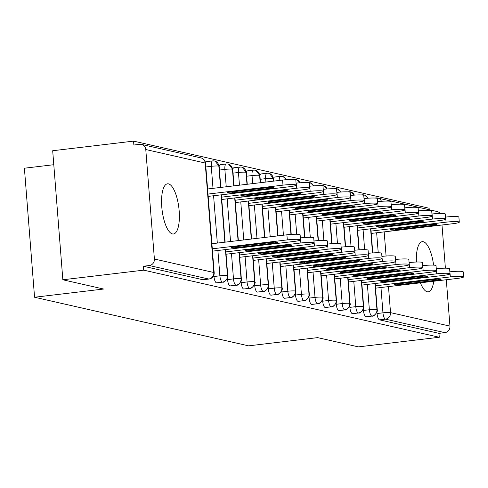 <?xml version="1.0" encoding="UTF-8"?>
<svg xmlns="http://www.w3.org/2000/svg" width="488" height="488" viewBox="0 0 488 488"><rect width="100%" height="100%" fill="white"/><g stroke="black" fill="none" stroke-linecap="round" stroke-linejoin="round"><path stroke-width="0.73" d="M433.74 281.24A25.26 8.461 -96.8 0 1 428.244 291.836A25.26 8.461 -96.8 0 1 427.232 291.775A25.26 8.461 -96.8 0 1 420.418 282.826M416.398 262.032A25.26 8.461 -96.8 0 1 422.279 241.67A25.26 8.461 -96.8 0 1 423.291 241.725A25.26 8.461 -96.8 0 1 433.588 265.13M172.441 233.929A25.26 8.461 -96.8 0 1 161.906 208.413A25.26 8.461 -96.8 0 1 167.488 183.817A25.26 8.461 -96.8 0 1 168.5 183.872A25.26 8.461 -96.8 0 1 179.035 209.389A25.26 8.461 -96.8 0 1 173.454 233.984A25.26 8.461 -96.8 0 1 172.441 233.929M446.3 279.746L449.954 326.124A5.923 5.539 102.8 0 1 444.873 332.645L438.968 333.353L439.273 337.263L358.399 346.883L317.633 337.629L248.581 345.846L34.556 297.247L103.608 289.03L62.842 279.776L52.692 150.737L133.559 141.117L133.871 145.028L139.775 144.326A5.923 5.539 -77.2 0 1 141.55 144.417L200.971 157.905A5.923 5.539 -77.2 0 1 205.198 163.023L145.778 149.529A5.923 5.539 -77.2 0 0 141.55 144.417M429.239 209.736L429.117 208.224L133.559 141.117M53.79 164.712L24.4 168.214L34.556 297.247M203.295 279.679A5.923 1.982 -96.8 0 1 203.063 279.746A5.923 1.982 -96.8 0 1 202.825 279.734L208.736 279.032L149.316 265.539A5.923 5.539 -77.2 0 0 154.397 259.018L145.778 149.529M202.825 279.734L143.411 266.241L143.716 270.151L62.842 279.776M149.316 265.539L143.411 266.241M375.333 198.067A5.923 1.982 -96.8 0 1 375.681 197.927A5.923 1.982 -96.8 0 1 375.919 197.939A5.923 5.539 102.8 0 1 377.694 198.03L437.108 211.524A5.923 5.539 102.8 0 1 440.109 213.439M441.994 225.005L445.391 268.174M439.273 337.263L143.716 270.151M376.937 312.125L377.047 313.534L382.958 312.826L380.969 287.524M438.968 333.353L379.548 319.86A5.923 1.982 -96.8 0 1 377.047 313.534M366.299 316.736A5.923 1.982 -96.8 0 1 366.128 316.779A5.923 1.982 -96.8 0 1 365.963 316.773A5.923 1.982 -96.8 0 1 363.462 310.447L369.367 309.746L367.379 284.437M363.353 309.038L363.462 310.447M352.708 313.65A5.923 1.982 -96.8 0 1 352.543 313.692A5.923 1.982 -96.8 0 1 352.373 313.686A5.923 1.982 -96.8 0 1 349.872 307.361L355.782 306.659L353.788 281.35M349.762 305.952L349.872 307.361M339.117 310.563A5.923 1.982 -96.8 0 1 338.953 310.606A5.923 1.982 -96.8 0 1 338.782 310.606A5.923 1.982 -96.8 0 1 336.281 304.274L342.192 303.573L340.197 278.264M336.171 302.865L336.281 304.274M325.533 307.477A5.923 1.982 -96.8 0 1 325.362 307.519A5.923 1.982 -96.8 0 1 325.197 307.519A5.923 1.982 -96.8 0 1 322.696 301.188L328.601 300.486L326.612 275.177M322.586 299.784L322.696 301.188M311.942 304.396A5.923 1.982 -96.8 0 1 311.777 304.433A5.923 1.982 -96.8 0 1 311.606 304.433A5.923 1.982 -96.8 0 1 309.105 298.107L315.016 297.399L313.022 272.097M308.995 296.698L309.105 298.107M298.351 301.31A5.923 1.982 -96.8 0 1 298.186 301.346A5.923 1.982 -96.8 0 1 298.015 301.346A5.923 1.982 -96.8 0 1 295.514 295.02L301.425 294.319L299.431 269.01M295.405 293.611L295.514 295.02M273.512 178.7A5.923 1.982 -96.8 0 1 274.652 177.034L280.557 176.327A5.923 1.982 -96.8 0 1 280.795 176.345A5.923 5.539 102.8 0 1 282.57 176.436A5.923 5.539 102.8 0 1 283.04 176.564A5.923 5.539 102.8 0 1 286.358 179.7M284.76 298.223A5.923 1.982 -96.8 0 1 284.596 298.266A5.923 1.982 -96.8 0 1 284.425 298.26A5.923 1.982 -96.8 0 1 281.93 291.934L287.835 291.232L285.846 265.923M281.82 290.525L281.93 291.934M259.921 175.619A5.923 1.982 -96.8 0 1 261.062 173.948L266.966 173.24A5.923 1.982 -96.8 0 1 267.204 173.258A5.923 5.539 102.8 0 1 268.979 173.35A5.923 5.539 102.8 0 1 269.449 173.478A5.923 5.539 102.8 0 1 273.207 178.462L273.42 181.152M271.175 295.136A5.923 1.982 -96.8 0 1 271.011 295.179A5.923 1.982 -96.8 0 1 270.84 295.179A5.923 1.982 -96.8 0 1 268.339 288.847L274.25 288.146L272.255 262.837M268.229 287.438L268.339 288.847M246.336 172.532A5.923 1.982 -96.8 0 1 247.471 170.861L253.382 170.159A5.923 1.982 -96.8 0 1 253.62 170.172A5.923 5.539 102.8 0 1 255.389 170.263A5.923 5.539 102.8 0 1 255.864 170.391A5.923 5.539 102.8 0 1 259.622 175.375L260.195 182.726M257.585 292.05A5.923 1.982 -96.8 0 1 257.42 292.092A5.923 1.982 -96.8 0 1 257.249 292.092A5.923 1.982 -96.8 0 1 254.748 285.761L260.659 285.059L258.664 259.75M254.638 284.358L254.748 285.761M232.745 169.446A5.923 1.982 -96.8 0 1 233.886 167.774L239.791 167.073A5.923 1.982 -96.8 0 1 240.029 167.085A5.923 5.539 102.8 0 1 241.804 167.177A5.923 5.539 102.8 0 1 242.274 167.311A5.923 5.539 102.8 0 1 246.031 172.294L246.977 184.299M243.994 288.963A5.923 1.982 -96.8 0 1 243.829 289.006A5.923 1.982 -96.8 0 1 243.658 289.006A5.923 1.982 -96.8 0 1 241.163 282.68L247.068 281.972L245.08 256.67M241.048 281.271L241.163 282.68M219.155 166.359A5.923 1.982 -96.8 0 1 220.295 164.688L226.2 163.986A5.923 1.982 -96.8 0 1 226.438 163.999A5.923 5.539 102.8 0 1 228.213 164.09A5.923 5.539 102.8 0 1 228.683 164.224A5.923 5.539 102.8 0 1 232.441 169.208L233.752 185.873M230.409 285.883A5.923 1.982 -96.8 0 1 230.244 285.919A5.923 1.982 -96.8 0 1 230.074 285.919A5.923 1.982 -96.8 0 1 227.573 279.594L233.484 278.892L231.489 253.583M227.463 278.184L227.573 279.594M205.564 163.285A5.923 1.982 -96.8 0 1 206.705 161.607L212.615 160.9A5.923 1.982 -96.8 0 1 212.853 160.912A5.923 5.539 102.8 0 1 214.622 161.01A5.923 5.539 102.8 0 1 215.098 161.138A5.923 5.539 102.8 0 1 218.856 166.121L220.533 187.447M216.818 282.796A5.923 1.982 -96.8 0 1 216.654 282.839A5.923 1.982 -96.8 0 1 216.483 282.833A5.923 1.982 -96.8 0 1 213.982 276.507L219.893 275.805L217.898 250.496M213.872 275.092L213.982 276.507M225.425 249.6L227.469 275.61A5.923 5.539 102.8 0 1 222.394 282.131L216.483 282.833M221.113 194.858L224.84 242.188M239.01 252.686L241.06 278.691A5.923 5.539 102.8 0 1 235.978 285.218L230.074 285.919M234.704 197.945L238.065 240.614M252.601 255.773L254.644 281.777A5.923 5.539 102.8 0 1 249.569 288.304L243.658 289.006M248.294 201.032L251.283 239.041M266.192 258.86L268.235 284.864A5.923 5.539 102.8 0 1 263.16 291.391L257.249 292.092M261.879 204.112L264.508 237.467M279.776 261.94L281.826 287.95A5.923 5.539 102.8 0 1 276.745 294.471L270.84 295.179M275.47 207.199L277.727 235.893M293.367 265.027L295.417 291.037A5.923 5.539 102.8 0 1 290.336 297.558L284.425 298.26M289.061 210.285L290.958 234.423M306.958 268.113L309.002 294.118A5.923 5.539 102.8 0 1 303.926 300.645L298.015 301.346M302.645 213.372L304.549 237.51M293.8 179.554A5.923 1.982 -96.8 0 1 294.148 179.413A5.923 1.982 -96.8 0 1 294.386 179.425A5.923 5.539 102.8 0 1 296.155 179.517A5.923 5.539 102.8 0 1 296.631 179.651A5.923 5.539 102.8 0 1 299.943 182.786M320.543 271.2L322.592 297.204A5.923 5.539 102.8 0 1 317.511 303.731L311.606 304.433M316.236 216.459L318.133 240.596M307.391 182.64A5.923 1.982 -96.8 0 1 307.739 182.5A5.923 1.982 -96.8 0 1 307.977 182.512A5.923 5.539 102.8 0 1 309.746 182.603A5.923 5.539 102.8 0 1 310.222 182.738A5.923 5.539 102.8 0 1 313.534 185.873M334.134 274.286L336.183 300.291A5.923 5.539 102.8 0 1 331.102 306.818L325.197 307.519M329.827 219.539L331.724 243.677M320.976 185.727A5.923 1.982 -96.8 0 1 321.324 185.586A5.923 1.982 -96.8 0 1 321.561 185.599A5.923 5.539 102.8 0 1 323.337 185.69A5.923 5.539 102.8 0 1 323.806 185.818A5.923 5.539 102.8 0 1 327.125 188.96M347.724 277.373L349.768 303.377A5.923 5.539 102.8 0 1 344.693 309.898L338.782 310.606M343.412 222.626L345.315 246.763M334.567 188.813A5.923 1.982 -96.8 0 1 334.914 188.673A5.923 1.982 -96.8 0 1 335.152 188.685A5.923 5.539 102.8 0 1 336.921 188.777A5.923 5.539 102.8 0 1 337.397 188.905A5.923 5.539 102.8 0 1 340.709 192.04M361.309 280.454L363.359 306.464A5.923 5.539 102.8 0 1 358.284 312.985L352.373 313.686M357.002 225.712L358.906 249.85M348.157 191.894A5.923 1.982 -96.8 0 1 348.505 191.754A5.923 1.982 -96.8 0 1 348.743 191.772A5.923 5.539 102.8 0 1 350.512 191.863A5.923 5.539 102.8 0 1 350.988 191.991A5.923 5.539 102.8 0 1 354.3 195.127M374.9 283.54L376.95 309.544A5.923 5.539 102.8 0 1 371.868 316.071L365.963 316.773M370.593 228.799L372.49 252.936M361.742 194.98A5.923 1.982 -96.8 0 1 362.09 194.84A5.923 1.982 -96.8 0 1 362.328 194.852A5.923 5.539 102.8 0 1 364.103 194.944A5.923 5.539 102.8 0 1 364.573 195.078A5.923 5.539 102.8 0 1 367.891 198.213M286.901 234.807A9.87 1.098 -4.5 0 1 300.132 234.801L300.535 239.882A9.87 1.098 175.5 0 0 287.298 239.889L286.901 234.807L211.896 243.732M212.481 251.143L294.093 241.432A9.87 1.098 175.5 0 0 300.535 239.882M212.298 248.813L287.298 239.889M275.439 242.945L236.662 247.556A3.947 0.439 -4.5 0 1 231.373 247.562A3.947 0.439 -4.5 0 1 233.947 246.94L272.719 242.329A3.947 0.439 -4.5 0 1 278.014 242.329A3.947 0.439 -4.5 0 1 275.439 242.945L275.372 242.121M208.169 196.396L289.787 186.684A9.87 1.098 175.5 0 0 296.228 185.141A9.87 1.098 175.5 0 0 282.991 185.147L207.986 194.071M282.991 185.147L282.589 180.06A9.87 1.098 -4.5 0 1 295.826 180.06L296.228 185.141M229.634 192.199A3.947 0.439 175.5 0 0 227.06 192.815A3.947 0.439 175.5 0 0 232.355 192.815L271.133 188.203A3.947 0.439 175.5 0 0 273.707 187.581A3.947 0.439 175.5 0 0 268.412 187.587L229.634 192.199M282.589 180.06L207.589 188.984M300.486 237.888A9.87 1.098 -4.5 0 1 313.723 237.888L314.126 242.969A9.87 1.098 175.5 0 0 300.889 242.975L300.376 237.9M226.072 254.224L307.684 244.519A9.87 1.098 175.5 0 0 314.126 242.969M225.889 251.899L300.889 242.975M289.024 246.031L250.252 250.643A3.947 0.439 -4.5 0 1 244.958 250.643A3.947 0.439 -4.5 0 1 247.532 250.027L286.31 245.415A3.947 0.439 -4.5 0 1 291.604 245.409A3.947 0.439 -4.5 0 1 289.024 246.031L288.963 245.202M314.077 240.974A9.87 1.098 -4.5 0 1 327.314 240.974L327.71 246.056A9.87 1.098 175.5 0 0 314.479 246.056L313.967 240.987M239.657 257.31L321.275 247.599A9.87 1.098 175.5 0 0 327.71 246.056M239.474 254.98L314.479 246.056M302.615 249.118L263.843 253.73A3.947 0.439 -4.5 0 1 258.548 253.73A3.947 0.439 -4.5 0 1 261.123 253.113L299.9 248.496A3.947 0.439 -4.5 0 1 305.189 248.496A3.947 0.439 -4.5 0 1 302.615 249.118L302.554 248.288M327.668 244.061A9.87 1.098 -4.5 0 1 340.899 244.055L341.301 249.142A9.87 1.098 175.5 0 0 328.064 249.142L327.558 244.073M253.248 260.397L334.86 250.686A9.87 1.098 175.5 0 0 341.301 249.142M253.065 258.067L328.064 249.142M316.206 252.198L277.428 256.816A3.947 0.439 -4.5 0 1 272.139 256.816A3.947 0.439 -4.5 0 1 274.714 256.2L313.485 251.582A3.947 0.439 -4.5 0 1 318.78 251.582A3.947 0.439 -4.5 0 1 316.206 252.198L316.139 251.375M341.252 247.148A9.87 1.098 -4.5 0 1 354.489 247.141L354.892 252.229A9.87 1.098 175.5 0 0 341.655 252.229L341.142 247.16M266.838 263.483L348.45 253.772A9.87 1.098 175.5 0 0 354.892 252.229M266.655 261.153L341.655 252.229M329.796 255.285L291.019 259.903A3.947 0.439 -4.5 0 1 285.724 259.903A3.947 0.439 -4.5 0 1 288.304 259.281L327.076 254.669A3.947 0.439 -4.5 0 1 332.371 254.669A3.947 0.439 -4.5 0 1 329.796 255.285L329.729 254.461M221.766 199.482L303.377 189.771A9.87 1.098 175.5 0 0 309.813 188.228A9.87 1.098 175.5 0 0 296.582 188.228L221.576 197.152M296.582 188.228L296.179 183.146A9.87 1.098 -4.5 0 1 309.416 183.146L309.813 188.228M243.225 195.285A3.947 0.439 175.5 0 0 240.651 195.901A3.947 0.439 175.5 0 0 245.946 195.901L284.717 191.29A3.947 0.439 175.5 0 0 287.292 190.668A3.947 0.439 175.5 0 0 282.003 190.668L243.225 195.285M235.35 202.569L316.962 192.858A9.87 1.098 175.5 0 0 323.404 191.314A9.87 1.098 175.5 0 0 310.167 191.314L235.167 200.239M310.167 191.314L309.77 186.233A9.87 1.098 -4.5 0 1 323.001 186.227L323.404 191.314M256.816 198.372A3.947 0.439 175.5 0 0 254.242 198.988A3.947 0.439 175.5 0 0 259.531 198.988L298.308 194.37A3.947 0.439 175.5 0 0 300.882 193.754A3.947 0.439 175.5 0 0 295.588 193.754L256.816 198.372M248.941 205.655L330.553 195.944A9.87 1.098 175.5 0 0 336.995 194.395A9.87 1.098 175.5 0 0 323.757 194.401L248.758 203.325M323.757 194.401L323.355 189.32A9.87 1.098 -4.5 0 1 336.592 189.314L336.995 194.395M270.407 201.452A3.947 0.439 175.5 0 0 267.827 202.075A3.947 0.439 175.5 0 0 273.121 202.069L311.899 197.457A3.947 0.439 175.5 0 0 314.473 196.841A3.947 0.439 175.5 0 0 309.178 196.841L270.407 201.452M262.532 208.742L344.144 199.031A9.87 1.098 175.5 0 0 350.579 197.481A9.87 1.098 175.5 0 0 337.348 197.487L262.343 206.412M337.348 197.487L336.946 192.4A9.87 1.098 -4.5 0 1 350.183 192.4L350.579 197.481M283.992 204.539A3.947 0.439 175.5 0 0 281.417 205.155A3.947 0.439 175.5 0 0 286.712 205.155L325.484 200.544A3.947 0.439 175.5 0 0 328.064 199.928A3.947 0.439 175.5 0 0 322.769 199.928L283.992 204.539M354.843 250.234A9.87 1.098 -4.5 0 1 368.08 250.228L368.477 255.309A9.87 1.098 175.5 0 0 355.246 255.316L354.733 250.246M280.429 266.57L362.041 256.859A9.87 1.098 175.5 0 0 368.477 255.309M280.24 264.24L355.246 255.316M343.381 258.372L304.61 262.983A3.947 0.439 -4.5 0 1 299.315 262.989A3.947 0.439 -4.5 0 1 301.889 262.367L340.667 257.755A3.947 0.439 -4.5 0 1 345.955 257.755A3.947 0.439 -4.5 0 1 343.381 258.372L343.32 257.548M276.116 211.822L357.728 202.111A9.87 1.098 175.5 0 0 364.17 200.568A9.87 1.098 175.5 0 0 350.933 200.574L275.933 209.498M350.933 200.574L350.536 195.487A9.87 1.098 -4.5 0 1 363.767 195.487L364.17 200.568M297.582 207.626A3.947 0.439 175.5 0 0 295.008 208.242A3.947 0.439 175.5 0 0 300.297 208.242L339.075 203.63A3.947 0.439 175.5 0 0 341.649 203.008A3.947 0.439 175.5 0 0 336.354 203.014L297.582 207.626M368.434 253.315A9.87 1.098 -4.5 0 1 381.665 253.315L382.067 258.396A9.87 1.098 175.5 0 0 368.83 258.402L368.324 253.333M294.014 269.657L375.626 259.945A9.87 1.098 175.5 0 0 382.067 258.396M293.831 267.326L368.83 258.402M356.972 261.458L318.194 266.07A3.947 0.439 -4.5 0 1 312.906 266.07A3.947 0.439 -4.5 0 1 315.48 265.454L354.251 260.842A3.947 0.439 -4.5 0 1 359.546 260.842A3.947 0.439 -4.5 0 1 356.972 261.458L356.905 260.629M289.707 214.909L371.319 205.198A9.87 1.098 175.5 0 0 377.761 203.655A9.87 1.098 175.5 0 0 364.524 203.655L289.524 212.579M364.524 203.655L364.127 198.573A9.87 1.098 -4.5 0 1 377.358 198.573L377.761 203.655M311.173 210.712A3.947 0.439 175.5 0 0 308.593 211.328A3.947 0.439 175.5 0 0 313.888 211.328L352.665 206.717A3.947 0.439 175.5 0 0 355.24 206.095A3.947 0.439 175.5 0 0 349.945 206.095L311.173 210.712M382.019 256.401A9.87 1.098 -4.5 0 1 395.256 256.401L395.658 261.483A9.87 1.098 175.5 0 0 382.421 261.483L381.909 256.413M307.605 272.737L389.217 263.026A9.87 1.098 175.5 0 0 395.658 261.483M307.422 270.407L382.421 261.483M370.563 264.545L331.785 269.156A3.947 0.439 -4.5 0 1 326.49 269.156A3.947 0.439 -4.5 0 1 329.071 268.54L367.842 263.923A3.947 0.439 -4.5 0 1 373.137 263.923A3.947 0.439 -4.5 0 1 370.563 264.545L370.496 263.715M303.298 217.996L384.91 208.284A9.87 1.098 175.5 0 0 391.345 206.741A9.87 1.098 175.5 0 0 378.115 206.741L303.115 215.666M378.115 206.741L377.712 201.66A9.87 1.098 -4.5 0 1 390.949 201.654L391.345 206.741M324.758 213.799A3.947 0.439 175.5 0 0 322.184 214.415A3.947 0.439 175.5 0 0 327.478 214.415L366.25 209.797A3.947 0.439 175.5 0 0 368.83 209.181A3.947 0.439 175.5 0 0 363.536 209.181L324.758 213.799M395.609 259.488A9.87 1.098 -4.5 0 1 408.846 259.482L409.243 264.569A9.87 1.098 175.5 0 0 396.012 264.569L395.5 259.5M321.195 275.824L402.807 266.113A9.87 1.098 175.5 0 0 409.243 264.569M321.012 273.493L396.012 264.569M384.147 267.625L345.376 272.243A3.947 0.439 -4.5 0 1 340.081 272.243A3.947 0.439 -4.5 0 1 342.655 271.627L381.433 267.009A3.947 0.439 -4.5 0 1 386.728 267.009A3.947 0.439 -4.5 0 1 384.147 267.625L384.087 266.802M316.883 221.082L398.495 211.371A9.87 1.098 175.5 0 0 404.936 209.828A9.87 1.098 175.5 0 0 391.699 209.828L316.7 218.752M391.699 209.828L391.303 204.746A9.87 1.098 -4.5 0 1 404.534 204.74L404.936 209.828M338.349 216.879A3.947 0.439 175.5 0 0 335.775 217.502A3.947 0.439 175.5 0 0 341.063 217.502L379.841 212.884A3.947 0.439 175.5 0 0 382.415 212.268A3.947 0.439 175.5 0 0 377.12 212.268L338.349 216.879M409.2 262.575A9.87 1.098 -4.5 0 1 422.431 262.568L422.834 267.656A9.87 1.098 175.5 0 0 409.597 267.656L409.09 262.587M334.78 278.91L416.392 269.199A9.87 1.098 175.5 0 0 422.834 267.656M334.597 276.58L409.597 267.656M397.738 270.712L358.961 275.33A3.947 0.439 -4.5 0 1 353.672 275.33A3.947 0.439 -4.5 0 1 356.246 274.707L395.018 270.096A3.947 0.439 -4.5 0 1 400.312 270.096A3.947 0.439 -4.5 0 1 397.738 270.712L397.671 269.888M330.474 224.169L412.085 214.458A9.87 1.098 175.5 0 0 418.527 212.908A9.87 1.098 175.5 0 0 405.29 212.914L330.291 221.839M405.29 212.914L404.894 207.827A9.87 1.098 -4.5 0 1 418.125 207.827L418.527 212.908M351.94 219.966A3.947 0.439 175.5 0 0 349.359 220.588A3.947 0.439 175.5 0 0 354.654 220.582L393.432 215.971A3.947 0.439 175.5 0 0 396.006 215.354A3.947 0.439 175.5 0 0 390.711 215.354L351.94 219.966M422.791 265.661A9.87 1.098 -4.5 0 1 436.022 265.655L436.425 270.736A9.87 1.098 175.5 0 0 423.188 270.742L422.675 265.673M348.371 281.997L429.983 272.286A9.87 1.098 175.5 0 0 436.425 270.736M348.188 279.667L423.188 270.742M411.329 273.798L372.551 278.41A3.947 0.439 -4.5 0 1 367.257 278.416A3.947 0.439 -4.5 0 1 369.837 277.794L408.608 273.182A3.947 0.439 -4.5 0 1 413.903 273.182A3.947 0.439 -4.5 0 1 411.329 273.798L411.262 272.975M344.064 227.249L425.676 217.544A9.87 1.098 175.5 0 0 432.112 215.995A9.87 1.098 175.5 0 0 418.881 216.001L343.881 224.925M418.881 216.001L418.478 210.914A9.87 1.098 -4.5 0 1 431.715 210.914L432.112 215.995M365.524 223.053A3.947 0.439 175.5 0 0 362.95 223.669A3.947 0.439 175.5 0 0 368.245 223.669L407.016 219.057A3.947 0.439 175.5 0 0 409.597 218.435A3.947 0.439 175.5 0 0 404.302 218.441L365.524 223.053M436.376 268.742A9.87 1.098 -4.5 0 1 449.613 268.742L450.009 273.823A9.87 1.098 175.5 0 0 436.778 273.829L436.266 268.76M361.962 285.084L443.574 275.372A9.87 1.098 175.5 0 0 450.009 273.823M361.779 282.753L436.778 273.829M424.914 276.885L386.142 281.497A3.947 0.439 -4.5 0 1 380.847 281.497A3.947 0.439 -4.5 0 1 383.422 280.881L422.199 276.269A3.947 0.439 -4.5 0 1 427.494 276.269A3.947 0.439 -4.5 0 1 424.914 276.885L424.853 276.062M357.649 230.336L439.261 220.625A9.87 1.098 175.5 0 0 445.703 219.081A9.87 1.098 175.5 0 0 432.472 219.081L357.466 228.006M432.472 219.081L432.069 214A9.87 1.098 -4.5 0 1 445.3 214L445.703 219.081M379.115 226.139A3.947 0.439 175.5 0 0 376.541 226.755A3.947 0.439 175.5 0 0 381.829 226.755L420.607 222.144A3.947 0.439 175.5 0 0 423.181 221.521A3.947 0.439 175.5 0 0 417.887 221.521L379.115 226.139M449.966 271.828A9.87 1.098 -4.5 0 1 463.197 271.828L463.6 276.909A9.87 1.098 175.5 0 0 450.363 276.916L449.857 271.84M375.546 288.164L457.158 278.453A9.87 1.098 175.5 0 0 463.6 276.909M375.363 285.834L450.363 276.916M438.505 279.972L399.727 284.583A3.947 0.439 -4.5 0 1 394.438 284.583A3.947 0.439 -4.5 0 1 397.012 283.967L435.784 279.356A3.947 0.439 -4.5 0 1 441.079 279.349A3.947 0.439 -4.5 0 1 438.505 279.972L438.438 279.142M371.24 233.423L452.852 223.711A9.87 1.098 175.5 0 0 459.293 222.168A9.87 1.098 175.5 0 0 446.056 222.168L371.057 231.092M446.056 222.168L445.66 217.087A9.87 1.098 -4.5 0 1 458.891 217.081L459.293 222.168M392.706 229.226A3.947 0.439 175.5 0 0 390.125 229.842A3.947 0.439 175.5 0 0 395.42 229.842L434.198 225.224A3.947 0.439 175.5 0 0 436.772 224.608A3.947 0.439 175.5 0 0 431.477 224.608L392.706 229.226M154.397 259.018L213.811 272.505L205.198 163.023A5.923 0.659 -4.5 0 1 205.558 163.218A5.923 5.923 0 0 0 200.971 157.905M203.063 279.746L208.974 279.044A5.923 1.982 83.2 0 1 208.736 279.032A5.923 5.539 -77.2 0 0 213.811 272.505A5.923 0.659 -4.5 0 1 214.177 272.7L205.558 163.218M384.178 231.885L386.081 256.023M388.491 286.627L390.534 312.631L449.954 326.124M444.873 332.645L385.459 319.158L379.548 319.86M374.766 198.036L375.681 197.927A5.923 5.923 0 0 1 377.694 198.03A5.923 5.539 102.8 0 1 381.476 201.3M390.534 312.631A5.923 5.539 102.8 0 1 385.459 319.158A5.923 1.982 83.2 0 1 382.958 312.826A5.923 0.659 -4.5 0 1 390.534 312.631M217.319 243.085L213.591 195.755M213.006 188.338L211.274 166.316L205.857 166.963M216.654 282.839L222.565 282.131C224.486 283.296 229.201 276.428 227.768 275.787A5.923 0.659 -4.5 0 0 227.469 275.61A5.923 0.659 -4.5 0 0 219.893 275.805A5.923 1.982 83.2 0 0 222.394 282.131A5.923 1.982 83.2 0 0 222.565 282.131A5.923 1.982 83.2 0 0 222.772 282.07M214.622 161.01A5.923 5.923 0 0 0 212.615 160.9A5.923 1.982 -96.8 0 0 211.274 166.316A5.923 0.659 -4.5 0 1 218.856 166.121A5.923 0.659 -4.5 0 1 219.149 166.298L220.814 187.41M214.177 272.7A5.923 5.923 0 0 1 208.974 279.044A5.923 1.982 83.2 0 0 209.267 278.941M230.537 241.511L227.182 198.836M226.231 186.77L224.864 169.403L219.447 170.05M243.762 239.937L240.767 201.922M239.456 185.196L238.455 172.49L233.032 173.13M256.981 238.364L254.358 205.009M252.674 183.622L252.04 175.576L246.623 176.217M270.206 236.79L267.949 208.095M265.899 182.048L265.631 178.657L260.214 179.303M283.43 235.216L281.533 211.182M296.698 234.24L295.124 214.269M310.289 237.327L308.715 217.349M323.873 240.413L322.306 220.436M337.464 243.494L335.89 223.522M351.055 246.58L349.481 226.609M364.64 249.667L363.072 229.696M378.23 252.754L376.657 232.776M230.244 285.919L236.149 285.218C238.077 286.383 242.792 279.508 241.359 278.874A5.923 0.659 -4.5 0 0 241.06 278.691A5.923 0.659 -4.5 0 0 233.484 278.892A5.923 1.982 83.2 0 0 235.978 285.218A5.923 1.982 83.2 0 0 236.149 285.218A5.923 1.982 83.2 0 0 236.363 285.157M228.213 164.09A5.923 5.923 0 0 0 226.2 163.986A5.923 1.982 -96.8 0 0 224.864 169.403A5.923 0.659 -4.5 0 1 232.441 169.208A5.923 0.659 -4.5 0 1 232.739 169.385L234.033 185.836M243.829 289.006L249.74 288.304C251.668 289.463 256.383 282.595 254.943 281.954A5.923 0.659 -4.5 0 0 254.644 281.777A5.923 0.659 -4.5 0 0 247.068 281.972A5.923 1.982 83.2 0 0 249.569 288.304A5.923 1.982 83.2 0 0 249.74 288.304A5.923 1.982 83.2 0 0 249.954 288.243M241.804 167.177A5.923 5.923 0 0 0 239.791 167.073A5.923 1.982 -96.8 0 0 238.455 172.49A5.923 0.659 -4.5 0 1 246.031 172.294A5.923 0.659 -4.5 0 1 246.33 172.471L247.257 184.263M257.42 292.092L263.331 291.391C265.252 292.55 269.968 285.681 268.534 285.041A5.923 0.659 -4.5 0 0 268.235 284.864A5.923 0.659 -4.5 0 0 260.659 285.059A5.923 1.982 83.2 0 0 263.16 291.391A5.923 1.982 83.2 0 0 263.331 291.391A5.923 1.982 83.2 0 0 263.538 291.33M255.389 170.263A5.923 5.923 0 0 0 253.382 170.159A5.923 1.982 -96.8 0 0 252.04 175.576A5.923 0.659 -4.5 0 1 259.622 175.375A5.923 0.659 -4.5 0 1 259.915 175.558L260.476 182.695M271.011 295.179L276.916 294.478C278.843 295.636 283.558 288.768 282.125 288.127A5.923 0.659 -4.5 0 0 281.826 287.95A5.923 0.659 -4.5 0 0 274.25 288.146A5.923 1.982 83.2 0 0 276.745 294.471A5.923 1.982 83.2 0 0 276.916 294.478A5.923 1.982 83.2 0 0 277.129 294.416M268.979 173.35A5.923 5.923 0 0 0 266.966 173.24A5.923 1.982 -96.8 0 0 265.631 178.657A5.923 0.659 -4.5 0 1 273.207 178.462A5.923 0.659 -4.5 0 1 273.506 178.645L273.701 181.121M284.596 298.266L290.506 297.558C292.434 298.723 297.149 291.854 295.71 291.214A5.923 0.659 -4.5 0 0 295.417 291.037A5.923 0.659 -4.5 0 0 287.835 291.232A5.923 1.982 83.2 0 0 290.336 297.558A5.923 1.982 83.2 0 0 290.506 297.558A5.923 1.982 83.2 0 0 290.72 297.497M279.166 180.469A5.923 1.982 -96.8 0 1 280.557 176.327A5.923 5.923 0 0 1 282.57 176.436M298.186 301.346L304.097 300.645C306.019 301.81 310.734 294.935 309.3 294.301A5.923 0.659 -4.5 0 0 309.002 294.118A5.923 0.659 -4.5 0 0 301.425 294.319A5.923 1.982 83.2 0 0 303.926 300.645A5.923 1.982 83.2 0 0 304.097 300.645A5.923 1.982 83.2 0 0 304.305 300.584M311.777 304.433L317.682 303.731C319.61 304.896 324.325 298.022 322.891 297.387A5.923 0.659 -4.5 0 0 322.592 297.204A5.923 0.659 -4.5 0 0 315.016 297.399A5.923 1.982 83.2 0 0 317.511 303.731A5.923 1.982 83.2 0 0 317.682 303.731A5.923 1.982 83.2 0 0 317.895 303.67M325.362 307.519L331.273 306.818C333.2 307.977 337.916 301.108 336.476 300.468A5.923 0.659 -4.5 0 0 336.183 300.291A5.923 0.659 -4.5 0 0 328.601 300.486A5.923 1.982 83.2 0 0 331.102 306.818A5.923 1.982 83.2 0 0 331.273 306.818A5.923 1.982 83.2 0 0 331.486 306.757M338.953 310.606L344.863 309.904C346.785 311.063 351.5 304.195 350.067 303.554A5.923 0.659 -4.5 0 0 349.768 303.377A5.923 0.659 -4.5 0 0 342.192 303.573A5.923 1.982 83.2 0 0 344.693 309.898A5.923 1.982 83.2 0 0 344.863 309.904A5.923 1.982 83.2 0 0 345.071 309.843M352.543 313.692L358.448 312.985C360.376 314.15 365.091 307.281 363.658 306.641A5.923 0.659 -4.5 0 0 363.359 306.464A5.923 0.659 -4.5 0 0 355.782 306.659A5.923 1.982 83.2 0 0 358.284 312.985A5.923 1.982 83.2 0 0 358.448 312.985A5.923 1.982 83.2 0 0 358.662 312.924M366.128 316.779L372.039 316.071C373.967 317.237 378.682 310.362 377.242 309.728A5.923 0.659 -4.5 0 0 376.95 309.544A5.923 0.659 -4.5 0 0 369.367 309.746A5.923 1.982 83.2 0 0 371.868 316.071A5.923 1.982 83.2 0 0 372.039 316.071A5.923 1.982 83.2 0 0 372.252 316.01M236.662 247.556L236.589 246.629M232.282 191.882L232.355 192.815M271.066 187.374L271.133 188.203M250.252 250.643L250.179 249.71M263.843 253.73L263.77 252.796M277.428 256.816L277.355 255.883M291.019 259.903L290.946 258.969M245.873 194.968L245.946 195.901M284.656 190.46L284.717 191.29M259.457 198.055L259.531 198.988M298.241 193.547L298.308 194.37M273.048 201.141L273.121 202.069M311.832 196.633L311.899 197.457M286.639 204.228L286.712 205.155M325.423 199.72L325.484 200.544M304.61 262.983L304.536 262.056M300.224 207.309L300.297 208.242M339.007 202.801L339.075 203.63M318.194 266.07L318.121 265.136M313.815 210.395L313.888 211.328M352.598 205.887L352.665 206.717M331.785 269.156L331.712 268.223M327.405 213.482L327.478 214.415M366.189 208.974L366.25 209.797M345.376 272.243L345.303 271.31M340.99 216.568L341.063 217.502M379.774 212.06L379.841 212.884M358.961 275.33L358.887 274.396M354.581 219.655L354.654 220.582M393.365 215.147L393.432 215.971M372.551 278.41L372.478 277.483M368.172 222.735L368.245 223.669M406.955 218.227L407.016 219.057M386.142 281.497L386.069 280.563M381.756 225.822L381.829 226.755M420.54 221.314L420.607 222.144M399.727 284.583L399.654 283.65M395.347 228.909L395.42 229.842M434.131 224.401L434.198 225.224M221.393 194.822L225.12 242.158M225.706 249.569L227.768 275.787M219.149 166.298L215.098 161.138M234.984 197.908L238.345 240.584M239.291 252.656L241.359 278.874M232.739 169.385L228.683 164.224M248.575 200.995L251.564 239.01M252.882 255.736L254.943 281.954M246.33 172.471L242.274 167.311M262.16 204.082L264.789 237.436M266.472 258.823L268.534 285.041M259.915 175.558L255.864 170.391M275.75 207.168L278.007 235.863M280.057 261.91L282.125 288.127M273.506 178.645L269.449 173.478M296.155 179.517A5.923 5.923 0 0 0 294.148 179.413L293.233 179.523M289.341 210.249L291.238 234.405M293.648 264.996L295.71 291.214M286.56 179.688L283.04 176.564M309.746 182.603A5.923 5.923 0 0 0 307.739 182.5L306.818 182.61M302.926 213.335L304.829 237.491M307.239 268.083L309.3 294.301M300.144 182.774L296.631 179.651M323.337 185.69A5.923 5.923 0 0 0 321.324 185.586L320.409 185.696M316.517 216.422L318.42 240.578M320.823 271.163L322.891 297.387M313.735 185.855L310.222 182.738M336.921 188.777A5.923 5.923 0 0 0 334.914 188.673L333.999 188.777M330.108 219.508L332.005 243.658M334.414 274.25L336.476 300.468M327.326 188.941L323.806 185.818M350.512 191.863A5.923 5.923 0 0 0 348.505 191.754L347.584 191.863M343.698 222.595L345.595 246.745M348.005 277.337L350.067 303.554M340.911 192.028L337.397 188.905M364.103 194.944A5.923 5.923 0 0 0 362.09 194.84L361.175 194.95M357.283 225.682L359.186 249.832M361.59 280.423L363.658 306.641M354.501 195.115L350.988 191.991M370.874 228.762L372.771 252.918M375.18 283.51L377.242 309.728M368.092 198.201L364.573 195.078"/></g></svg>
